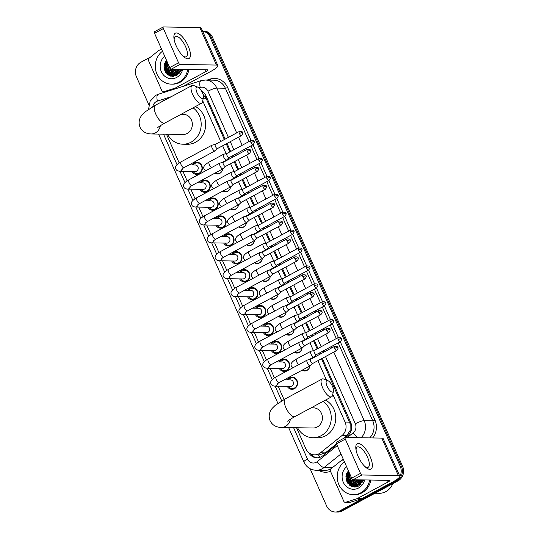 <?xml version="1.0" encoding="UTF-8"?>
<svg xmlns="http://www.w3.org/2000/svg" width="539" height="539" viewBox="0 0 539 539"><rect width="100%" height="100%" fill="white"/><g stroke="black" fill="none" stroke-linecap="round" stroke-linejoin="round"><path stroke-width="0.81" d="M309.945 365.974A5.761 5.235 91 0 1 307.048 370.387A5.761 5.235 91 0 1 304.656 370.98A5.761 5.235 91 0 1 302.103 370.199M302.008 348.066A5.761 5.235 91 0 1 299.111 352.479A5.761 5.235 91 0 1 296.719 353.072A5.761 5.235 91 0 1 294.166 352.29M294.072 330.158A5.761 5.235 91 0 1 291.175 334.571A5.761 5.235 91 0 1 288.783 335.164A5.761 5.235 91 0 1 286.236 334.382M286.135 312.249A5.761 5.235 91 0 1 283.238 316.662A5.761 5.235 91 0 1 280.846 317.255A5.761 5.235 91 0 1 278.299 316.474M278.198 294.341A5.761 5.235 91 0 1 275.301 298.754A5.761 5.235 91 0 1 272.916 299.34A5.761 5.235 91 0 1 270.362 298.566M270.261 276.433A5.761 5.235 91 0 1 267.364 280.846A5.761 5.235 91 0 1 264.979 281.432A5.761 5.235 91 0 1 262.426 280.657M262.325 258.525A5.761 5.235 91 0 1 259.427 262.938A5.761 5.235 91 0 1 257.042 263.524A5.761 5.235 91 0 1 254.489 262.742M254.395 240.616A5.761 5.235 91 0 1 251.491 245.029A5.761 5.235 91 0 1 249.106 245.616A5.761 5.235 91 0 1 246.552 244.834M246.458 222.708A5.761 5.235 91 0 1 243.554 227.121A5.761 5.235 91 0 1 241.169 227.707A5.761 5.235 91 0 1 238.615 226.926M238.521 204.8A5.761 5.235 91 0 1 235.624 209.213A5.761 5.235 91 0 1 233.232 209.799A5.761 5.235 91 0 1 230.679 209.017M230.584 186.892A5.761 5.235 91 0 1 227.687 191.305A5.761 5.235 91 0 1 225.295 191.891A5.761 5.235 91 0 1 222.742 191.109M222.647 168.983A5.761 5.235 91 0 1 219.75 173.396A5.761 5.235 91 0 1 217.358 173.982A5.761 5.235 91 0 1 214.812 173.201M287.327 379.86A6.131 5.572 91 0 1 289.564 377.677A6.131 5.572 91 0 1 292.104 377.051A6.131 5.572 91 0 1 297.44 381.841A6.131 5.572 91 0 1 294.435 388.68A6.131 5.572 91 0 1 291.895 389.306A6.131 5.572 91 0 1 287.22 386.342M279.391 361.952A6.131 5.572 91 0 1 281.627 359.769A6.131 5.572 91 0 1 284.168 359.142A6.131 5.572 91 0 1 289.504 363.933A6.131 5.572 91 0 1 286.499 370.771A6.131 5.572 91 0 1 283.959 371.398A6.131 5.572 91 0 1 279.283 368.433M271.454 344.044A6.131 5.572 91 0 1 273.691 341.861A6.131 5.572 91 0 1 276.231 341.234A6.131 5.572 91 0 1 281.567 346.025A6.131 5.572 91 0 1 278.569 352.863A6.131 5.572 91 0 1 276.022 353.49A6.131 5.572 91 0 1 271.346 350.525M263.517 326.135A6.131 5.572 91 0 1 265.754 323.952A6.131 5.572 91 0 1 268.294 323.326A6.131 5.572 91 0 1 273.63 328.116A6.131 5.572 91 0 1 270.632 334.955A6.131 5.572 91 0 1 268.092 335.581A6.131 5.572 91 0 1 263.409 332.617M255.58 308.227A6.131 5.572 91 0 1 257.817 306.044A6.131 5.572 91 0 1 260.357 305.418A6.131 5.572 91 0 1 265.7 310.201A6.131 5.572 91 0 1 262.695 317.047A6.131 5.572 91 0 1 260.155 317.673A6.131 5.572 91 0 1 255.473 314.709M247.644 290.319A6.131 5.572 91 0 1 249.88 288.136A6.131 5.572 91 0 1 252.42 287.509A6.131 5.572 91 0 1 257.763 292.293A6.131 5.572 91 0 1 254.758 299.138A6.131 5.572 91 0 1 252.218 299.765A6.131 5.572 91 0 1 247.536 296.794M239.707 272.411A6.131 5.572 91 0 1 241.944 270.228A6.131 5.572 91 0 1 244.484 269.601A6.131 5.572 91 0 1 249.826 274.385A6.131 5.572 91 0 1 246.822 281.23A6.131 5.572 91 0 1 244.282 281.857A6.131 5.572 91 0 1 239.599 278.885M231.77 254.502A6.131 5.572 91 0 1 234.007 252.319A6.131 5.572 91 0 1 236.547 251.693A6.131 5.572 91 0 1 241.89 256.476A6.131 5.572 91 0 1 238.885 263.322A6.131 5.572 91 0 1 236.345 263.948A6.131 5.572 91 0 1 231.662 260.977M223.833 236.587A6.131 5.572 91 0 1 226.07 234.404A6.131 5.572 91 0 1 228.617 233.785A6.131 5.572 91 0 1 233.953 238.568A6.131 5.572 91 0 1 230.948 245.413A6.131 5.572 91 0 1 228.408 246.04A6.131 5.572 91 0 1 223.725 243.069M215.903 218.679A6.131 5.572 91 0 1 218.14 216.496A6.131 5.572 91 0 1 220.68 215.876A6.131 5.572 91 0 1 226.016 220.66A6.131 5.572 91 0 1 223.011 227.505A6.131 5.572 91 0 1 220.471 228.132A6.131 5.572 91 0 1 215.795 225.161M207.966 200.771A6.131 5.572 91 0 1 210.203 198.588A6.131 5.572 91 0 1 212.743 197.968A6.131 5.572 91 0 1 218.079 202.752A6.131 5.572 91 0 1 215.074 209.597A6.131 5.572 91 0 1 212.534 210.223A6.131 5.572 91 0 1 207.859 207.252M200.03 182.862A6.131 5.572 91 0 1 202.266 180.68A6.131 5.572 91 0 1 204.807 180.053A6.131 5.572 91 0 1 210.143 184.843A6.131 5.572 91 0 1 207.144 191.689A6.131 5.572 91 0 1 204.598 192.308A6.131 5.572 91 0 1 199.922 189.344M192.093 164.954A6.131 5.572 91 0 1 194.33 162.771A6.131 5.572 91 0 1 196.87 162.145A6.131 5.572 91 0 1 202.206 166.935A6.131 5.572 91 0 1 199.208 173.78A6.131 5.572 91 0 1 196.668 174.4A6.131 5.572 91 0 1 191.985 171.436M224.352 139.54L206.08 98.3L202.981 94.264M343.047 438.685L346.88 435.62L350.094 430.52L350.161 423.795L321.487 358.738M319.587 354.446L319.034 353.193M317.127 348.901L313.55 340.83M311.65 336.531L311.097 335.285M309.191 330.993L305.613 322.915M303.713 318.623L303.161 317.377M301.254 313.085L297.676 305.007M295.776 300.715L295.224 299.468M293.324 295.177L289.739 287.098M287.839 282.807L287.287 281.56M285.387 277.268L281.809 269.19M279.903 264.898L279.35 263.652M277.45 259.36L273.873 251.282M271.966 246.99L271.413 245.744M269.513 241.452L265.936 233.374M264.029 229.082L263.477 227.835M261.577 223.544L257.999 215.465M256.099 211.173L255.54 209.927M253.64 205.635L250.062 197.557M248.162 193.265L247.61 192.019M245.703 187.727L242.126 179.649M240.226 175.357L239.673 174.11M237.766 169.819L234.189 161.74M232.289 157.449L231.736 156.202M229.83 151.904L226.252 143.832M296.538 427.73L305.876 448.812A10.8 9.823 -89 0 0 314.527 454.855L319.115 454.936L325.347 452.861L336.511 443.92M314.527 454.855A10.8 9.823 -89 0 0 320.476 452.78L342.009 435.532A10.8 9.823 -89 0 0 345.075 422.05L332.779 394.312M326.486 380.11L317.875 360.679M315.975 356.387L315.551 355.437M313.428 350.653L309.938 342.77M308.038 338.479L307.614 337.529M305.492 332.738L302.002 324.862M300.102 320.57L299.677 319.62M297.562 314.83L294.065 306.954M292.165 302.662L291.74 301.712M289.625 296.922L286.135 289.045M284.228 284.754L283.81 283.804M281.688 279.013L278.198 271.137M276.291 266.845L275.874 265.895M273.751 261.105L270.261 253.229M268.355 248.937L267.937 247.987M265.815 243.197L262.325 235.321M260.425 231.029L260 230.072M257.878 225.289L254.388 217.412M252.488 213.121L252.063 212.164M249.941 207.38L246.451 199.504M244.551 195.212L244.127 194.256M242.004 189.472L238.514 181.596M236.614 177.304L236.19 176.347M234.067 171.564L230.577 163.688M228.677 159.396L228.253 158.439M226.137 153.655L222.641 145.779M220.741 141.487L202.711 100.793M166.463 134.211L179.191 162.919M182.896 171.287L187.121 180.828M190.833 189.196L195.057 198.736M198.77 207.104L202.994 216.644M206.7 225.012L210.931 234.553M214.637 242.921L218.868 252.461M222.573 260.829L226.804 270.369M230.51 278.737L234.741 288.277M238.447 296.645L242.678 306.192M246.384 314.554L250.615 324.101M254.32 332.462L258.545 342.009M262.257 350.37L266.482 359.917M270.194 368.278L274.418 377.826M278.124 386.187L284.04 399.534M202.57 31.094A10.8 9.823 91 0 1 209.981 37.036L400.221 466.323A10.8 9.823 91 0 1 395.687 480.781L339.752 510.905L340.944 510.925A10.8 9.823 91 0 1 336.471 512.03A10.8 9.823 91 0 0 340.944 510.925L396.886 480.801L340.944 510.925L342.144 510.945A10.8 9.823 91 0 1 337.67 512.05L335.271 512.01A10.8 9.823 91 0 1 326.621 505.966L310.12 468.735M400.221 466.323L401.42 466.343A10.8 9.823 91 0 1 396.886 480.801A10.8 9.823 91 0 0 401.42 466.343L211.18 37.056L401.42 466.343L402.613 466.363A10.8 9.823 91 0 1 398.078 480.822L342.144 510.945M202.529 31.013A10.8 9.823 91 0 1 211.18 37.056A10.8 9.823 91 0 0 202.529 31.013L203.729 31.033A10.8 9.823 91 0 1 212.379 37.076L402.613 466.363M165.992 99.526L165.136 99.796A10.8 9.823 -89 0 0 163.539 100.476A10.8 9.823 -89 0 0 161.491 101.945M347.197 482.405A14.405 13.098 91 0 1 346.496 473.626A14.405 13.098 91 0 0 347.197 482.405M165.271 71.862A14.405 13.098 91 0 1 164.563 63.09A14.405 13.098 91 0 0 165.271 71.862M148.831 104.768L136.387 76.673A10.8 9.823 91 0 1 140.922 62.221L150.657 56.979M339.752 510.905A10.8 9.823 91 0 1 335.271 512.01M350.02 485.511A14.405 13.098 91 0 1 348.497 470.978M168.087 74.968A14.405 13.098 91 0 1 166.571 60.435M225.147 139.109L206.08 96.07A10.8 9.823 -89 0 0 201.532 91.091M345.634 437.5L347.628 435.896A10.8 9.823 -89 0 0 350.694 422.414L322.282 358.307M320.382 354.015L319.829 352.762M317.929 348.47L314.352 340.399M312.445 336.107L311.892 334.854M309.992 330.562L306.415 322.49M304.508 318.199L303.956 316.945M302.056 312.654L298.478 304.582M296.571 300.29L296.019 299.037M294.119 294.745L290.541 286.674M288.641 282.382L288.082 281.129M286.182 276.837L282.604 268.766M280.704 264.467L280.152 263.221M278.245 258.929L274.668 250.851M272.768 246.559L272.215 245.312M270.308 241.021L266.731 232.942M264.831 228.651L264.278 227.404M262.372 223.112L258.794 215.034M256.894 210.742L256.342 209.496M254.442 205.204L250.857 197.126M248.957 192.834L248.405 191.588M246.505 187.296L242.927 179.218M241.021 174.926L240.468 173.679M238.568 169.387L234.991 161.309M233.084 157.017L232.531 155.771M230.631 151.479L227.054 143.401M308.692 452.612A10.8 9.823 -89 0 0 316.919 457.806A10.8 9.823 -89 0 0 322.868 455.731L336.794 444.574M317.518 457.8A10.8 9.823 91 0 1 310.74 453.953M176.159 45.775A14.405 5.343 -118.3 0 1 173.969 38.471A14.405 5.343 -118.3 0 1 178.463 33.553A14.405 5.343 -118.3 0 1 188.151 45.977A14.405 5.343 -118.3 0 1 190.072 57.235A14.405 5.343 -118.3 0 1 183.833 56.784A14.405 5.343 -118.3 0 1 176.159 45.775M182.93 55.948A11.521 4.272 61.7 0 0 186.258 56.75A11.521 4.272 61.7 0 0 185.591 46.684A11.521 4.272 61.7 0 0 175.33 36.463A11.521 4.272 61.7 0 0 174.164 39.684M177.486 88.16L175.121 88.12L163.795 91.718A1.799 1.637 -89 0 1 161.875 90.781L148.481 60.557A1.799 1.637 -89 0 1 148.993 58.306L158.527 50.666A1.799 1.637 -89 0 1 158.776 50.504L161.518 49.029M182.997 86.408L210.668 71.498A14.405 2.722 156.1 0 0 217.844 65.563A14.405 2.722 156.1 0 0 216.449 65.057L180.033 64.451L171.2 69.208L207.616 69.814A3.598 0.68 -23.9 0 1 207.966 69.942A3.598 0.68 -23.9 0 1 206.174 71.424L175.391 88.005L177.836 88.046M217.844 65.563L201.229 28.068A14.405 2.722 156.1 0 0 199.834 27.556L163.418 26.95A1.799 0.667 61.7 0 0 163.277 26.984A1.799 0.667 61.7 0 0 163.384 28.554L154.552 33.31A1.799 0.667 -118.3 0 1 154.444 31.74A1.799 0.667 -118.3 0 1 154.585 31.707M171.2 69.208A1.799 0.667 -118.3 0 1 169.738 67.577L178.564 62.82L163.384 28.554M178.564 62.82A1.799 0.667 61.7 0 0 180.033 64.451M169.738 67.577L154.552 33.31M187.72 69.484A18.003 16.372 91 0 1 178.807 82.299A18.003 16.372 91 0 1 171.341 84.138A18.003 16.372 91 0 1 155.946 71.289A18.003 16.372 91 0 1 162.495 51.239M188.913 69.504A18.003 16.372 91 0 1 180.006 82.319A18.003 16.372 91 0 1 172.541 84.158L171.341 84.138M180.909 69.369L180.228 70.636A9.001 8.186 91 0 0 180.781 69.363M182.701 69.396A12.599 11.46 91 0 1 176.657 77.448A12.599 11.46 91 0 1 161.895 72.792A12.599 11.46 91 0 1 164.671 56.157M166.376 59.991L163.95 66.182L165.702 72.563L170.722 76.194L176.698 75.575L181.751 69.383M174.185 75.157L179.197 73.735M167.151 61.749L165.992 65.569L169.327 73.648L173.619 75.17L176.866 74.241L180.228 70.636M166.989 61.379L165.621 65.563L168.95 73.641L173.248 75.164M167.919 63.474L167.494 65.596L170.823 73.668L174.185 75.116M174.367 75.143L175.121 75.197M167.71 63.002L167.117 65.59L170.452 73.668L173.996 75.137M168.97 65.859L172.325 73.695L174.932 74.988M168.667 65.165L171.948 73.688L174.744 75.029M170.769 69.012L173.821 73.722L175.687 74.773M170.277 68.493L173.443 73.715L175.498 74.833M172.318 69.221L175.316 73.749L176.442 74.463M171.941 69.221L174.946 73.742L176.253 74.544M173.814 69.248L177.203 74.045M173.443 69.241L177.014 74.16M175.316 69.275L177.958 73.506M174.939 69.268L177.769 73.654M176.812 69.302L178.719 72.805M176.435 69.295L178.53 73.001M178.315 69.322L179.487 71.882M177.937 69.315L179.292 72.138M179.81 69.349L180.787 71.606M179.433 69.342L180.06 70.959M180.936 69.369L181.34 70.508M181.427 69.376L181.569 69.929M179.932 69.349L180.269 70.555M176.933 69.302L177.365 70.764M167.993 63.649L167.69 65.495L168.37 70.616M169.414 72.718L170.951 74.598M171.193 74.82L173.713 76.45M167.036 61.965L166.194 65.468L166.874 70.589M167.912 72.691L170.297 75.298L172.325 76.471M166.45 60.166L164.691 65.448L168.801 75.271L169.536 75.777M180.114 69.356L180.383 70.333M177.122 69.302L178.126 72.064M168.121 63.925L167.878 65.495L169.131 71.909M169.98 73.277L171.267 74.726M171.469 74.908L173.861 76.43M167.238 61.938L166.383 65.475L167.636 71.889M168.485 73.257L170.486 75.298L172.534 76.477M166.531 60.341L164.88 65.448L168.99 75.278L170.102 76.006M197.038 92.755A6.481 2.405 61.7 0 0 200.784 97.95A6.481 2.405 61.7 0 0 203.398 97.572A6.481 2.405 61.7 0 0 202.435 92.843A6.481 2.405 61.7 0 0 197.766 87.116A6.481 2.405 61.7 0 0 197.038 92.755M203.398 97.572L202.489 101.817A10.079 3.739 -118.3 0 1 201.573 103.259A10.079 3.739 -118.3 0 1 192.598 94.318A10.079 3.739 -118.3 0 1 192.012 85.512A10.079 3.739 -118.3 0 1 193.723 85.539L197.766 87.116M157.631 127.723C158.419 127.305 156.364 127.932 164.772 123.081A10.079 3.739 61.7 0 1 155.798 114.14A10.079 3.739 61.7 0 1 155.212 105.334L145.112 111.876L142.155 114.807C139.055 118.573 138.341 122.703 140.019 127.197C142.128 131.482 145.84 133.739 151.156 133.955L183.017 134.487A10.079 9.17 -89 0 0 187.195 133.456A10.079 9.17 -89 0 0 192.133 122.198A10.079 9.17 -89 0 0 183.354 114.322L181.104 114.288M193.09 107.834A19.802 18.009 91 0 1 201.155 125.621A19.802 18.009 91 0 1 191.062 142.181A19.802 18.009 91 0 1 182.856 144.203A19.802 18.009 91 0 1 167.521 134.224M195.421 106.574A19.802 18.009 91 0 1 205.689 124.334A19.802 18.009 91 0 1 195.556 142.256A19.802 18.009 91 0 1 187.35 144.277L182.856 144.203M327.112 386.274A6.481 2.405 61.7 0 0 330.858 391.469A6.481 2.405 61.7 0 0 333.473 391.098A6.481 2.405 61.7 0 0 332.502 386.369A6.481 2.405 61.7 0 0 327.833 380.635A6.481 2.405 61.7 0 0 327.112 386.274M333.473 391.098L332.563 395.336A10.079 3.739 -118.3 0 1 331.647 396.785A10.079 3.739 -118.3 0 1 322.666 387.837A10.079 3.739 -118.3 0 1 322.079 379.032A10.079 3.739 -118.3 0 1 323.798 379.058L327.833 380.635M287.698 421.242C288.486 420.824 286.438 421.451 294.846 416.607A10.079 3.739 61.7 0 1 285.865 407.659A10.079 3.739 61.7 0 1 285.279 398.853L275.186 405.395L272.222 408.326C269.123 412.099 268.415 416.229 270.086 420.716C272.195 425.008 275.907 427.259 281.223 427.474L313.085 428.006A10.079 9.17 -89 0 0 317.262 426.976A10.079 9.17 -89 0 0 322.207 415.717A10.079 9.17 -89 0 0 313.422 407.841L311.178 407.807M323.157 401.353A19.802 18.009 91 0 1 331.222 419.147A19.802 18.009 91 0 1 321.129 435.707A19.802 18.009 91 0 1 312.923 437.729A19.802 18.009 91 0 1 297.589 427.744M325.495 400.093A19.802 18.009 91 0 1 335.757 417.853A19.802 18.009 91 0 1 325.63 435.781A19.802 18.009 91 0 1 317.417 437.803L312.923 437.729M193.083 171.456A5.403 4.912 -89 0 0 196.978 173.679A5.403 4.912 -89 0 0 199.214 173.127A5.403 4.912 -89 0 0 201.862 167.097A5.403 4.912 -89 0 0 197.159 162.879A5.403 4.912 -89 0 0 194.916 163.432A5.403 4.912 -89 0 0 193.191 164.974M181.576 169.192L183.988 167.622A3.241 1.199 61.7 0 1 181.185 164.927A3.241 1.199 61.7 0 1 181.104 164.745A3.241 1.199 61.7 0 1 180.915 161.916C176.051 164.718 174.407 167.164 176.004 169.246C176.327 170.263 177.499 170.924 179.507 171.227L195.212 171.49A3.241 2.944 -89 0 0 198.143 167.541A3.241 2.944 -89 0 0 195.32 165.008L189.027 164.907M212.191 145.146A3.241 1.199 61.7 0 0 212.056 145.159A3.241 1.199 61.7 0 0 211.948 145.2A3.241 1.199 61.7 0 0 212.13 148.03A3.241 1.199 61.7 0 0 214.771 150.96A3.241 1.199 61.7 0 0 215.021 150.907A3.241 1.199 61.7 0 0 215.115 150.832L217.574 148.508M215.398 144.378A2.338 0.869 61.7 0 0 215.317 144.405A2.338 0.869 61.7 0 0 215.452 146.453A2.338 0.869 61.7 0 0 217.358 148.569A2.338 0.869 61.7 0 0 217.534 148.528A2.338 0.869 61.7 0 0 217.608 148.474M201.02 189.364A5.403 4.912 -89 0 0 204.914 191.588A5.403 4.912 -89 0 0 207.151 191.035A5.403 4.912 -89 0 0 209.799 185.005A5.403 4.912 -89 0 0 205.096 180.787A5.403 4.912 -89 0 0 202.853 181.34A5.403 4.912 -89 0 0 201.128 182.883M189.512 187.1L191.924 185.531A3.241 1.199 61.7 0 1 189.122 182.836A3.241 1.199 61.7 0 1 189.041 182.654A3.241 1.199 61.7 0 1 188.852 179.824C183.988 182.627 182.344 185.072 183.934 187.154C184.264 188.172 185.429 188.832 187.444 189.135L203.149 189.398A3.241 2.944 -89 0 0 206.08 185.45A3.241 2.944 -89 0 0 203.257 182.916L196.964 182.815M220.128 163.054A3.241 1.199 61.7 0 0 219.993 163.068A3.241 1.199 61.7 0 0 219.878 163.108A3.241 1.199 61.7 0 0 220.067 165.938A3.241 1.199 61.7 0 0 222.708 168.869A3.241 1.199 61.7 0 0 222.957 168.815A3.241 1.199 61.7 0 0 223.052 168.741L225.511 166.416M223.335 162.286A2.338 0.869 61.7 0 0 223.254 162.313A2.338 0.869 61.7 0 0 223.389 164.361A2.338 0.869 61.7 0 0 225.295 166.477A2.338 0.869 61.7 0 0 225.47 166.436A2.338 0.869 61.7 0 0 225.545 166.383M208.957 207.272A5.403 4.912 -89 0 0 212.851 209.496A5.403 4.912 -89 0 0 215.088 208.943A5.403 4.912 -89 0 0 217.736 202.913A5.403 4.912 -89 0 0 213.026 198.696A5.403 4.912 -89 0 0 210.789 199.248A5.403 4.912 -89 0 0 209.065 200.791M197.449 205.009L199.861 203.439A3.241 1.199 61.7 0 1 197.058 200.744A3.241 1.199 61.7 0 1 196.978 200.562A3.241 1.199 61.7 0 1 196.789 197.732C191.918 200.535 190.28 202.981 191.871 205.063C192.201 206.08 193.366 206.74 195.381 207.043L211.086 207.306A3.241 2.944 -89 0 0 214.017 203.358A3.241 2.944 -89 0 0 211.194 200.825L204.901 200.724M228.064 180.963A3.241 1.199 61.7 0 0 227.93 180.976A3.241 1.199 61.7 0 0 227.815 181.016A3.241 1.199 61.7 0 0 228.004 183.846A3.241 1.199 61.7 0 0 230.645 186.777A3.241 1.199 61.7 0 0 230.894 186.723A3.241 1.199 61.7 0 0 230.988 186.649L233.448 184.325M231.271 180.194A2.338 0.869 61.7 0 0 231.191 180.221A2.338 0.869 61.7 0 0 231.325 182.27A2.338 0.869 61.7 0 0 233.232 184.385A2.338 0.869 61.7 0 0 233.407 184.345A2.338 0.869 61.7 0 0 233.481 184.291M216.894 225.181A5.403 4.912 -89 0 0 220.788 227.404A5.403 4.912 -89 0 0 223.025 226.852A5.403 4.912 -89 0 0 225.673 220.828A5.403 4.912 -89 0 0 220.963 216.604A5.403 4.912 -89 0 0 218.726 217.156A5.403 4.912 -89 0 0 217.001 218.699M205.386 222.917L207.798 221.347A3.241 1.199 61.7 0 1 204.995 218.652A3.241 1.199 61.7 0 1 204.914 218.47A3.241 1.199 61.7 0 1 204.726 215.64C199.854 218.443 198.217 220.889 199.807 222.978C200.137 223.988 201.303 224.648 203.318 224.952L219.023 225.214A3.241 2.944 -89 0 0 221.953 221.266A3.241 2.944 -89 0 0 219.13 218.733L212.838 218.632M236.001 198.871A3.241 1.199 61.7 0 0 235.866 198.884A3.241 1.199 61.7 0 0 235.752 198.925A3.241 1.199 61.7 0 0 235.941 201.754A3.241 1.199 61.7 0 0 238.582 204.685A3.241 1.199 61.7 0 0 238.824 204.631A3.241 1.199 61.7 0 0 238.925 204.557L241.384 202.233M239.208 198.103A2.338 0.869 61.7 0 0 239.127 198.13A2.338 0.869 61.7 0 0 239.262 200.178A2.338 0.869 61.7 0 0 241.162 202.293A2.338 0.869 61.7 0 0 241.344 202.253A2.338 0.869 61.7 0 0 241.411 202.199M224.83 243.089A5.403 4.912 -89 0 0 228.718 245.312A5.403 4.912 -89 0 0 230.962 244.767A5.403 4.912 -89 0 0 233.609 238.737A5.403 4.912 -89 0 0 228.9 234.512A5.403 4.912 -89 0 0 226.663 235.065A5.403 4.912 -89 0 0 224.938 236.608M213.323 240.825L215.735 239.255A3.241 1.199 61.7 0 1 212.932 236.56A3.241 1.199 61.7 0 1 212.851 236.378A3.241 1.199 61.7 0 1 212.662 233.549C207.791 236.351 206.154 238.797 207.744 240.886C208.074 241.896 209.24 242.557 211.254 242.86L226.959 243.123A3.241 2.944 -89 0 0 229.89 239.175A3.241 2.944 -89 0 0 227.067 236.641L220.774 236.54M243.938 216.779A3.241 1.199 61.7 0 0 243.803 216.793A3.241 1.199 61.7 0 0 243.689 216.833A3.241 1.199 61.7 0 0 243.877 219.663A3.241 1.199 61.7 0 0 246.518 222.594A3.241 1.199 61.7 0 0 246.761 222.54A3.241 1.199 61.7 0 0 246.862 222.472L249.321 220.141M247.145 216.011A2.338 0.869 61.7 0 0 247.057 216.038A2.338 0.869 61.7 0 0 247.199 218.086A2.338 0.869 61.7 0 0 249.099 220.202A2.338 0.869 61.7 0 0 249.281 220.161A2.338 0.869 61.7 0 0 249.348 220.114M232.767 260.997A5.403 4.912 -89 0 0 236.655 263.221A5.403 4.912 -89 0 0 238.898 262.675A5.403 4.912 -89 0 0 241.539 256.645A5.403 4.912 -89 0 0 236.837 252.42A5.403 4.912 -89 0 0 234.6 252.973A5.403 4.912 -89 0 0 232.875 254.516M221.259 258.733L223.672 257.164A3.241 1.199 61.7 0 1 220.869 254.469A3.241 1.199 61.7 0 1 220.781 254.287A3.241 1.199 61.7 0 1 220.599 251.457C215.728 254.26 214.091 256.705 215.681 258.794C216.011 259.805 217.177 260.465 219.191 260.768L234.896 261.031A3.241 2.944 -89 0 0 237.827 257.083A3.241 2.944 -89 0 0 235.004 254.556L228.711 254.448M251.875 234.687A3.241 1.199 61.7 0 0 251.74 234.701A3.241 1.199 61.7 0 0 251.625 234.741A3.241 1.199 61.7 0 0 251.814 237.571A3.241 1.199 61.7 0 0 254.448 240.509A3.241 1.199 61.7 0 0 254.698 240.448A3.241 1.199 61.7 0 0 254.799 240.381L257.251 238.049M255.075 233.919A2.338 0.869 61.7 0 0 254.994 233.953A2.338 0.869 61.7 0 0 255.129 235.994A2.338 0.869 61.7 0 0 257.036 238.11A2.338 0.869 61.7 0 0 257.218 238.07A2.338 0.869 61.7 0 0 257.285 238.022M240.704 278.906A5.403 4.912 -89 0 0 244.591 281.129A5.403 4.912 -89 0 0 246.835 280.583A5.403 4.912 -89 0 0 249.476 274.553A5.403 4.912 -89 0 0 244.773 270.329A5.403 4.912 -89 0 0 242.537 270.881A5.403 4.912 -89 0 0 240.812 272.424M229.196 276.642L231.608 275.072A3.241 1.199 61.7 0 1 228.805 272.377A3.241 1.199 61.7 0 1 228.718 272.195A3.241 1.199 61.7 0 1 228.529 269.365C223.665 272.168 222.028 274.614 223.618 276.702C223.941 277.713 225.113 278.373 227.121 278.676L242.833 278.939A3.241 2.944 -89 0 0 245.764 274.991A3.241 2.944 -89 0 0 242.941 272.464L236.648 272.357M259.811 252.596A3.241 1.199 61.7 0 0 259.677 252.609A3.241 1.199 61.7 0 0 259.562 252.65A3.241 1.199 61.7 0 0 259.751 255.479A3.241 1.199 61.7 0 0 262.385 258.417A3.241 1.199 61.7 0 0 262.634 258.356A3.241 1.199 61.7 0 0 262.736 258.289L265.188 255.958M263.012 251.828A2.338 0.869 61.7 0 0 262.931 251.861A2.338 0.869 61.7 0 0 263.066 253.903A2.338 0.869 61.7 0 0 264.972 256.018A2.338 0.869 61.7 0 0 265.154 255.978A2.338 0.869 61.7 0 0 265.222 255.931M248.634 296.814A5.403 4.912 -89 0 0 252.528 299.044A5.403 4.912 -89 0 0 254.765 298.491A5.403 4.912 -89 0 0 257.413 292.461A5.403 4.912 -89 0 0 252.71 288.244A5.403 4.912 -89 0 0 250.473 288.789A5.403 4.912 -89 0 0 248.748 290.332M237.126 294.55L239.545 292.98A3.241 1.199 61.7 0 1 236.742 290.285A3.241 1.199 61.7 0 1 236.655 290.103A3.241 1.199 61.7 0 1 236.466 287.274C231.602 290.076 229.964 292.522 231.554 294.611C231.878 295.621 233.05 296.282 235.058 296.591L250.77 296.848A3.241 2.944 -89 0 0 253.701 292.899A3.241 2.944 -89 0 0 250.878 290.373L244.578 290.265M267.748 270.504A3.241 1.199 61.7 0 0 267.613 270.517A3.241 1.199 61.7 0 0 267.499 270.558A3.241 1.199 61.7 0 0 267.688 273.388A3.241 1.199 61.7 0 0 270.322 276.325A3.241 1.199 61.7 0 0 270.571 276.264A3.241 1.199 61.7 0 0 270.666 276.197L273.125 273.866M270.949 269.736A2.338 0.869 61.7 0 0 270.868 269.769A2.338 0.869 61.7 0 0 271.002 271.811A2.338 0.869 61.7 0 0 272.909 273.927A2.338 0.869 61.7 0 0 273.091 273.886A2.338 0.869 61.7 0 0 273.158 273.839M256.571 314.722A5.403 4.912 -89 0 0 260.465 316.952A5.403 4.912 -89 0 0 262.702 316.4A5.403 4.912 -89 0 0 265.35 310.37A5.403 4.912 -89 0 0 260.647 306.152A5.403 4.912 -89 0 0 258.403 306.698A5.403 4.912 -89 0 0 256.679 308.241M245.063 312.458L247.475 310.888A3.241 1.199 61.7 0 1 244.679 308.193A3.241 1.199 61.7 0 1 244.591 308.012A3.241 1.199 61.7 0 1 244.403 305.182C239.538 307.991 237.901 310.43 239.491 312.519C239.815 313.53 240.987 314.19 242.995 314.5L258.7 314.763A3.241 2.944 -89 0 0 261.637 310.808A3.241 2.944 -89 0 0 258.808 308.281L252.515 308.173M275.678 288.412A3.241 1.199 61.7 0 0 275.544 288.426A3.241 1.199 61.7 0 0 275.436 288.466A3.241 1.199 61.7 0 0 275.624 291.303A3.241 1.199 61.7 0 0 278.259 294.233A3.241 1.199 61.7 0 0 278.508 294.173A3.241 1.199 61.7 0 0 278.602 294.105L281.062 291.774M278.885 287.644A2.338 0.869 61.7 0 0 278.804 287.678A2.338 0.869 61.7 0 0 278.939 289.719A2.338 0.869 61.7 0 0 280.846 291.835A2.338 0.869 61.7 0 0 281.021 291.794A2.338 0.869 61.7 0 0 281.095 291.747M264.508 332.63A5.403 4.912 -89 0 0 268.402 334.86A5.403 4.912 -89 0 0 270.639 334.308A5.403 4.912 -89 0 0 273.286 328.278A5.403 4.912 -89 0 0 268.584 324.06A5.403 4.912 -89 0 0 266.34 324.606A5.403 4.912 -89 0 0 264.615 326.149M253 330.367L255.412 328.797A3.241 1.199 61.7 0 1 252.609 326.102A3.241 1.199 61.7 0 1 252.528 325.92A3.241 1.199 61.7 0 1 252.34 323.09C247.475 325.9 245.831 328.339 247.428 330.427C247.751 331.438 248.924 332.098 250.931 332.408L266.637 332.671A3.241 2.944 -89 0 0 269.567 328.723A3.241 2.944 -89 0 0 266.744 326.189L260.452 326.082M283.615 306.32A3.241 1.199 61.7 0 0 283.48 306.334A3.241 1.199 61.7 0 0 283.373 306.374A3.241 1.199 61.7 0 0 283.554 309.211A3.241 1.199 61.7 0 0 286.196 312.142A3.241 1.199 61.7 0 0 286.445 312.081A3.241 1.199 61.7 0 0 286.539 312.014L288.998 309.682M286.822 305.552A2.338 0.869 61.7 0 0 286.741 305.586A2.338 0.869 61.7 0 0 286.876 307.628A2.338 0.869 61.7 0 0 288.783 309.743A2.338 0.869 61.7 0 0 288.958 309.703A2.338 0.869 61.7 0 0 289.032 309.656M272.444 350.539A5.403 4.912 -89 0 0 276.339 352.769A5.403 4.912 -89 0 0 278.575 352.216A5.403 4.912 -89 0 0 281.223 346.186A5.403 4.912 -89 0 0 276.52 341.969A5.403 4.912 -89 0 0 274.277 342.521A5.403 4.912 -89 0 0 272.552 344.064M260.937 348.275L263.349 346.705A3.241 1.199 61.7 0 1 260.546 344.01A3.241 1.199 61.7 0 1 260.465 343.828A3.241 1.199 61.7 0 1 260.276 340.998C255.412 343.808 253.768 346.254 255.358 348.335C255.688 349.346 256.854 350.006 258.868 350.316L274.573 350.579A3.241 2.944 -89 0 0 277.504 346.631A3.241 2.944 -89 0 0 274.681 344.098L268.388 343.99M291.552 324.229A3.241 1.199 61.7 0 0 291.417 324.242A3.241 1.199 61.7 0 0 291.303 324.289A3.241 1.199 61.7 0 0 291.491 327.119A3.241 1.199 61.7 0 0 294.132 330.05A3.241 1.199 61.7 0 0 294.382 329.989A3.241 1.199 61.7 0 0 294.476 329.922L296.935 327.591M294.759 323.461A2.338 0.869 61.7 0 0 294.678 323.494A2.338 0.869 61.7 0 0 294.813 325.536A2.338 0.869 61.7 0 0 296.719 327.658A2.338 0.869 61.7 0 0 296.895 327.611A2.338 0.869 61.7 0 0 296.969 327.564M280.381 368.447A5.403 4.912 -89 0 0 284.275 370.677A5.403 4.912 -89 0 0 286.512 370.125A5.403 4.912 -89 0 0 289.16 364.094A5.403 4.912 -89 0 0 284.451 359.877A5.403 4.912 -89 0 0 282.214 360.429A5.403 4.912 -89 0 0 280.489 361.972M268.873 366.183L271.285 364.613A3.241 1.199 61.7 0 1 268.483 361.918A3.241 1.199 61.7 0 1 268.402 361.736A3.241 1.199 61.7 0 1 268.213 358.907C263.342 361.716 261.705 364.162 263.295 366.244C263.625 367.254 264.79 367.915 266.805 368.225L282.51 368.487A3.241 2.944 -89 0 0 285.441 364.539A3.241 2.944 -89 0 0 282.618 362.006L276.325 361.898M299.489 342.137A3.241 1.199 61.7 0 0 299.354 342.15A3.241 1.199 61.7 0 0 299.239 342.198A3.241 1.199 61.7 0 0 299.428 345.027A3.241 1.199 61.7 0 0 302.069 347.958A3.241 1.199 61.7 0 0 302.318 347.904A3.241 1.199 61.7 0 0 302.413 347.83L304.872 345.499M302.696 341.369A2.338 0.869 61.7 0 0 302.615 341.403A2.338 0.869 61.7 0 0 302.75 343.444A2.338 0.869 61.7 0 0 304.656 345.566A2.338 0.869 61.7 0 0 304.831 345.526A2.338 0.869 61.7 0 0 304.906 345.472M288.318 386.355A5.403 4.912 -89 0 0 292.212 388.585A5.403 4.912 -89 0 0 294.449 388.033A5.403 4.912 -89 0 0 297.097 382.003A5.403 4.912 -89 0 0 292.387 377.785A5.403 4.912 -89 0 0 290.15 378.338A5.403 4.912 -89 0 0 288.426 379.88M276.81 384.091L279.222 382.522A3.241 1.199 61.7 0 1 276.419 379.833A3.241 1.199 61.7 0 1 276.339 379.645A3.241 1.199 61.7 0 1 276.15 376.815C271.279 379.624 269.641 382.07 271.232 384.152C271.562 385.163 272.727 385.823 274.742 386.133L290.447 386.396A3.241 2.944 -89 0 0 293.378 382.447A3.241 2.944 -89 0 0 290.555 379.914L284.262 379.806M307.425 360.045A3.241 1.199 61.7 0 0 307.291 360.059A3.241 1.199 61.7 0 0 307.176 360.106A3.241 1.199 61.7 0 0 307.365 362.936A3.241 1.199 61.7 0 0 310.006 365.866A3.241 1.199 61.7 0 0 310.248 365.813A3.241 1.199 61.7 0 0 310.349 365.738L312.809 363.414M310.632 359.277A2.338 0.869 61.7 0 0 310.552 359.311A2.338 0.869 61.7 0 0 310.686 361.352A2.338 0.869 61.7 0 0 312.586 363.475A2.338 0.869 61.7 0 0 312.768 363.434A2.338 0.869 61.7 0 0 312.836 363.38M215.324 172.925A5.403 4.912 -89 0 0 217.668 173.625A5.403 4.912 -89 0 0 219.905 173.08A5.403 4.912 -89 0 0 222.614 168.997M223.773 154.228A3.241 1.199 61.7 0 0 223.638 154.242A3.241 1.199 61.7 0 0 223.523 154.282A3.241 1.199 61.7 0 0 223.712 157.112A3.241 1.199 61.7 0 0 226.353 160.043A3.241 1.199 61.7 0 0 226.602 159.989A3.241 1.199 61.7 0 0 226.697 159.915L229.156 157.59M226.98 153.46A2.338 0.869 61.7 0 0 226.899 153.487A2.338 0.869 61.7 0 0 227.034 155.535A2.338 0.869 61.7 0 0 228.94 157.651A2.338 0.869 61.7 0 0 229.115 157.61A2.338 0.869 61.7 0 0 229.19 157.556M223.261 190.833A5.403 4.912 -89 0 0 225.605 191.534A5.403 4.912 -89 0 0 227.842 190.988A5.403 4.912 -89 0 0 230.551 186.905M231.709 172.136A3.241 1.199 61.7 0 0 231.575 172.15A3.241 1.199 61.7 0 0 231.46 172.19A3.241 1.199 61.7 0 0 231.649 175.02A3.241 1.199 61.7 0 0 234.29 177.951A3.241 1.199 61.7 0 0 234.539 177.897A3.241 1.199 61.7 0 0 234.633 177.823L237.093 175.498M234.916 171.368A2.338 0.869 61.7 0 0 234.836 171.395A2.338 0.869 61.7 0 0 234.97 173.443A2.338 0.869 61.7 0 0 236.877 175.559A2.338 0.869 61.7 0 0 237.052 175.519A2.338 0.869 61.7 0 0 237.126 175.465M231.191 208.741A5.403 4.912 -89 0 0 233.535 209.442A5.403 4.912 -89 0 0 235.779 208.896A5.403 4.912 -89 0 0 238.487 204.813M239.646 190.045A3.241 1.199 61.7 0 0 239.511 190.058A3.241 1.199 61.7 0 0 239.397 190.099A3.241 1.199 61.7 0 0 239.585 192.928A3.241 1.199 61.7 0 0 242.227 195.859A3.241 1.199 61.7 0 0 242.469 195.805A3.241 1.199 61.7 0 0 242.57 195.731L245.029 193.407M242.853 189.277A2.338 0.869 61.7 0 0 242.772 189.304A2.338 0.869 61.7 0 0 242.907 191.352A2.338 0.869 61.7 0 0 244.807 193.467A2.338 0.869 61.7 0 0 244.989 193.427A2.338 0.869 61.7 0 0 245.063 193.373M239.127 226.649A5.403 4.912 -89 0 0 241.472 227.357A5.403 4.912 -89 0 0 243.716 226.804A5.403 4.912 -89 0 0 246.424 222.722M247.583 207.953A3.241 1.199 61.7 0 0 247.448 207.966A3.241 1.199 61.7 0 0 247.334 208.007A3.241 1.199 61.7 0 0 247.522 210.837A3.241 1.199 61.7 0 0 250.163 213.767A3.241 1.199 61.7 0 0 250.406 213.713A3.241 1.199 61.7 0 0 250.507 213.639L252.966 211.315M250.79 207.185A2.338 0.869 61.7 0 0 250.702 207.212A2.338 0.869 61.7 0 0 250.844 209.26A2.338 0.869 61.7 0 0 252.744 211.376A2.338 0.869 61.7 0 0 252.926 211.335A2.338 0.869 61.7 0 0 252.993 211.281M247.064 244.558A5.403 4.912 -89 0 0 249.409 245.265A5.403 4.912 -89 0 0 251.652 244.713A5.403 4.912 -89 0 0 254.361 240.63M255.52 225.861A3.241 1.199 61.7 0 0 255.385 225.875A3.241 1.199 61.7 0 0 255.27 225.915A3.241 1.199 61.7 0 0 255.459 228.745A3.241 1.199 61.7 0 0 258.093 231.676A3.241 1.199 61.7 0 0 258.343 231.622A3.241 1.199 61.7 0 0 258.444 231.548L260.896 229.223M258.72 225.093A2.338 0.869 61.7 0 0 258.639 225.12A2.338 0.869 61.7 0 0 258.774 227.168A2.338 0.869 61.7 0 0 260.681 229.284A2.338 0.869 61.7 0 0 260.863 229.243A2.338 0.869 61.7 0 0 260.93 229.19M255.001 262.466A5.403 4.912 -89 0 0 257.346 263.173A5.403 4.912 -89 0 0 259.582 262.621A5.403 4.912 -89 0 0 262.298 258.538M263.456 243.769A3.241 1.199 61.7 0 0 263.322 243.783A3.241 1.199 61.7 0 0 263.207 243.823A3.241 1.199 61.7 0 0 263.396 246.653A3.241 1.199 61.7 0 0 266.03 249.584A3.241 1.199 61.7 0 0 266.279 249.53A3.241 1.199 61.7 0 0 266.381 249.463L268.833 247.131M266.657 243.001A2.338 0.869 61.7 0 0 266.576 243.028A2.338 0.869 61.7 0 0 266.711 245.077A2.338 0.869 61.7 0 0 268.617 247.192A2.338 0.869 61.7 0 0 268.799 247.152A2.338 0.869 61.7 0 0 268.867 247.098M262.938 280.381A5.403 4.912 -89 0 0 265.282 281.082A5.403 4.912 -89 0 0 267.519 280.529A5.403 4.912 -89 0 0 270.234 276.446M271.393 261.678A3.241 1.199 61.7 0 0 271.258 261.691A3.241 1.199 61.7 0 0 271.144 261.732A3.241 1.199 61.7 0 0 271.333 264.561A3.241 1.199 61.7 0 0 273.967 267.492A3.241 1.199 61.7 0 0 274.216 267.438A3.241 1.199 61.7 0 0 274.317 267.371L276.77 265.04M274.594 260.91A2.338 0.869 61.7 0 0 274.513 260.937A2.338 0.869 61.7 0 0 274.647 262.985A2.338 0.869 61.7 0 0 276.554 265.1A2.338 0.869 61.7 0 0 276.736 265.06A2.338 0.869 61.7 0 0 276.803 265.013M270.874 298.289A5.403 4.912 -89 0 0 273.219 298.99A5.403 4.912 -89 0 0 275.456 298.438A5.403 4.912 -89 0 0 278.164 294.355M279.323 279.586A3.241 1.199 61.7 0 0 279.195 279.6A3.241 1.199 61.7 0 0 279.081 279.64A3.241 1.199 61.7 0 0 279.269 282.47A3.241 1.199 61.7 0 0 281.904 285.407A3.241 1.199 61.7 0 0 282.153 285.347A3.241 1.199 61.7 0 0 282.247 285.279L284.707 282.948M282.53 278.818A2.338 0.869 61.7 0 0 282.449 278.852A2.338 0.869 61.7 0 0 282.584 280.893A2.338 0.869 61.7 0 0 284.491 283.009A2.338 0.869 61.7 0 0 284.666 282.968A2.338 0.869 61.7 0 0 284.74 282.921M278.811 316.198A5.403 4.912 -89 0 0 281.156 316.898A5.403 4.912 -89 0 0 283.393 316.346A5.403 4.912 -89 0 0 286.101 312.27M287.26 297.494A3.241 1.199 61.7 0 0 287.125 297.508A3.241 1.199 61.7 0 0 287.017 297.548A3.241 1.199 61.7 0 0 287.199 300.378A3.241 1.199 61.7 0 0 289.841 303.316A3.241 1.199 61.7 0 0 290.09 303.255A3.241 1.199 61.7 0 0 290.184 303.188L292.643 300.856M290.467 296.726A2.338 0.869 61.7 0 0 290.386 296.76A2.338 0.869 61.7 0 0 290.521 298.801A2.338 0.869 61.7 0 0 292.428 300.917A2.338 0.869 61.7 0 0 292.603 300.877A2.338 0.869 61.7 0 0 292.677 300.829M286.748 334.106A5.403 4.912 -89 0 0 289.093 334.807A5.403 4.912 -89 0 0 291.329 334.254A5.403 4.912 -89 0 0 294.038 330.178M295.197 315.403A3.241 1.199 61.7 0 0 295.062 315.416A3.241 1.199 61.7 0 0 294.948 315.456A3.241 1.199 61.7 0 0 295.136 318.293A3.241 1.199 61.7 0 0 297.777 321.224A3.241 1.199 61.7 0 0 298.027 321.163A3.241 1.199 61.7 0 0 298.121 321.096L300.58 318.765M298.404 314.635A2.338 0.869 61.7 0 0 298.323 314.668A2.338 0.869 61.7 0 0 298.458 316.71A2.338 0.869 61.7 0 0 300.364 318.825A2.338 0.869 61.7 0 0 300.54 318.785A2.338 0.869 61.7 0 0 300.614 318.738M294.685 352.014A5.403 4.912 -89 0 0 297.029 352.715A5.403 4.912 -89 0 0 299.266 352.162A5.403 4.912 -89 0 0 301.975 348.086M303.134 333.311A3.241 1.199 61.7 0 0 302.999 333.324A3.241 1.199 61.7 0 0 302.884 333.365A3.241 1.199 61.7 0 0 303.073 336.201A3.241 1.199 61.7 0 0 305.714 339.132A3.241 1.199 61.7 0 0 305.963 339.071A3.241 1.199 61.7 0 0 306.058 339.004L308.517 336.673M306.341 332.543A2.338 0.869 61.7 0 0 306.26 332.576A2.338 0.869 61.7 0 0 306.395 334.618A2.338 0.869 61.7 0 0 308.301 336.734A2.338 0.869 61.7 0 0 308.476 336.693A2.338 0.869 61.7 0 0 308.551 336.646M302.615 369.922A5.403 4.912 -89 0 0 304.959 370.623A5.403 4.912 -89 0 0 307.203 370.071A5.403 4.912 -89 0 0 309.912 365.994M311.07 351.219A3.241 1.199 61.7 0 0 310.936 351.233A3.241 1.199 61.7 0 0 310.821 351.28A3.241 1.199 61.7 0 0 311.01 354.11A3.241 1.199 61.7 0 0 313.651 357.04A3.241 1.199 61.7 0 0 313.893 356.98A3.241 1.199 61.7 0 0 313.994 356.912L316.454 354.581M314.277 350.451A2.338 0.869 61.7 0 0 314.197 350.485A2.338 0.869 61.7 0 0 314.331 352.526A2.338 0.869 61.7 0 0 316.231 354.642A2.338 0.869 61.7 0 0 316.413 354.601A2.338 0.869 61.7 0 0 316.487 354.554M358.085 456.317A14.405 5.343 -118.3 0 1 355.895 449.014A14.405 5.343 -118.3 0 1 360.389 444.096A14.405 5.343 -118.3 0 1 370.077 456.513A14.405 5.343 -118.3 0 1 371.998 467.771A14.405 5.343 -118.3 0 1 365.759 467.326A14.405 5.343 -118.3 0 1 358.085 456.317M364.856 466.491A11.521 4.272 61.7 0 0 368.184 467.293A11.521 4.272 61.7 0 0 367.517 457.227A11.521 4.272 61.7 0 0 357.256 447.006A11.521 4.272 61.7 0 0 356.09 450.227M357.054 498.663A1.799 1.637 -89 0 0 357.317 498.548L361.817 498.622A1.799 1.637 91 0 1 361.548 498.737L357.054 498.663L345.721 502.26A1.799 1.637 -89 0 1 343.801 501.324L330.407 471.099A1.799 1.637 -89 0 1 330.919 468.849L340.459 461.209A1.799 1.637 -89 0 1 340.702 461.047L343.444 459.572M361.817 498.622L392.594 482.041A14.405 2.722 156.1 0 0 399.77 476.105A14.405 2.722 156.1 0 0 398.375 475.6L361.959 474.987L353.126 479.744L389.549 480.357A3.598 0.68 -23.9 0 1 389.892 480.485A3.598 0.68 -23.9 0 1 388.1 481.967L357.317 498.548M361.548 498.737L350.222 502.335A1.799 1.637 91 0 1 349.737 502.402L345.243 502.328M399.77 476.105L383.155 438.605A14.405 2.722 156.1 0 0 381.76 438.099L345.344 437.493A1.799 0.667 61.7 0 0 345.203 437.52A1.799 0.667 61.7 0 0 345.31 439.096L336.477 443.853A1.799 0.667 -118.3 0 1 336.376 442.283A1.799 0.667 -118.3 0 1 336.511 442.249M353.126 479.744A1.799 0.667 -118.3 0 1 351.664 478.12L360.497 473.363L345.31 439.096M360.497 473.363A1.799 0.667 61.7 0 0 361.959 474.987M351.664 478.12L336.477 443.853M392.803 483.665A16.204 14.735 91 0 1 385.796 491.656A16.204 14.735 91 0 1 379.079 493.306L375.023 493.239M369.646 480.02A18.003 16.372 91 0 1 360.732 492.841A18.003 16.372 91 0 1 353.267 494.674A18.003 16.372 91 0 1 337.872 481.832A18.003 16.372 91 0 1 344.421 461.782M370.845 480.04A18.003 16.372 91 0 1 361.932 492.862A18.003 16.372 91 0 1 354.467 494.694L353.267 494.674M363.266 481.044L362.862 479.912L362.154 481.179A9.001 8.186 91 0 0 362.707 479.905M364.627 479.939A12.599 11.46 91 0 1 358.583 487.99A12.599 11.46 91 0 1 343.821 483.335A12.599 11.46 91 0 1 346.604 466.693M348.302 470.534L345.876 476.725L347.628 483.106L352.647 486.737L358.624 486.111L363.677 479.926M356.111 485.7L361.123 484.271M349.077 472.285L347.918 476.112L351.253 484.19L355.545 485.713L358.792 484.783L362.154 481.179M348.915 471.921L347.547 476.105L350.876 484.184L355.174 485.706M349.845 474.017L349.42 476.132L352.749 484.211L356.111 485.659M356.299 485.686L357.047 485.733M349.636 473.545L349.043 476.126L352.378 484.204L355.922 485.679M350.902 476.395L354.251 484.238L356.858 485.524M350.593 475.708L353.874 484.231L356.677 485.565M352.695 479.555L355.747 484.265L357.613 485.309M352.203 479.036L355.376 484.258L357.424 485.376M354.244 479.764L357.249 484.285L358.368 484.999M353.867 479.757L356.872 484.278L358.179 485.087M355.74 479.791L359.129 484.588M355.369 479.784L358.94 484.702M357.242 479.818L359.884 484.049M356.865 479.811L359.695 484.197M358.738 479.838L360.645 483.348M358.368 479.831L360.456 483.537M360.241 479.865L361.413 482.425M359.863 479.858L361.218 482.681M361.736 479.892L362.72 482.149M361.359 479.885L361.986 481.502M363.353 479.919L363.495 480.471M361.858 479.892L362.195 481.098M358.859 479.845L359.291 481.307M349.919 474.192L349.616 476.038L350.296 481.159M351.34 483.254L352.877 485.14M353.119 485.363L355.639 486.986M348.962 472.508L348.12 476.011L348.8 481.132M349.838 483.234L352.23 485.841L354.251 487.007M348.376 470.702L346.624 475.984L350.727 485.814L351.468 486.319M362.046 479.899L362.309 480.876M359.048 479.845L360.052 482.6M350.047 474.468L349.804 476.038L351.057 482.452M351.913 483.82L353.193 485.268M353.395 485.444L355.787 486.973M349.164 472.481L348.309 476.011L349.562 482.425M350.411 483.793L352.412 485.841L354.46 487.02M348.457 470.884L346.806 475.991L350.916 485.814L352.028 486.542M320.281 457.213A10.8 3.591 -128.7 0 1 318.414 454.923M206.174 96.292A10.8 2.041 156.1 0 0 205.244 96.764M351.057 423.337A10.8 2.041 156.1 0 0 350.161 423.795M350.862 431.469A10.8 3.591 -128.7 0 1 350.094 430.52M206.08 98.3L203.257 98.253M349.582 422.131L345.075 422.05M346.88 435.62L342.009 435.532M325.347 452.861L320.476 452.78M212.379 37.076L209.981 37.036M398.078 480.822L395.687 480.781M171.247 96.69L157.422 101.089A7.202 6.549 -89 0 0 156.357 101.541A7.202 6.549 -89 0 0 152.786 106.682M293.587 427.676L307.466 459.006A7.202 6.549 -89 0 0 316.218 462.3A7.202 6.549 -89 0 0 317.202 461.647L337.246 445.591M340.958 453.966L324.04 467.515A14.405 13.098 91 0 1 322.086 468.815A14.405 13.098 91 0 1 316.11 470.284L324.653 470.426A14.405 13.098 -89 0 0 330.623 468.957A14.405 13.098 -89 0 0 331.182 468.634M332.408 467.657L324.04 467.515A7.202 2.392 -128.7 0 1 317.202 461.647M207.03 80.075L210.291 79.038A16.204 14.735 91 0 1 227.593 87.466L251.08 140.477M252.98 144.755L259.016 158.385M260.916 162.663L266.953 176.293M268.853 180.572L274.89 194.202M276.783 198.48L282.827 212.11M284.72 216.388L290.764 230.018M292.657 234.297L298.7 247.927M300.594 252.212L306.63 265.835M308.53 270.12L314.567 283.743M316.467 288.028L322.504 301.651M324.404 305.936L330.441 319.56M332.341 323.845L338.377 337.468M340.277 341.753L374.955 420.016A16.204 14.735 91 0 1 372.665 437.951M330.508 471.315A16.204 14.735 91 0 1 318.657 470.325M205.292 80.041A14.405 13.098 91 0 1 216.826 88.1L225.369 88.241A14.405 13.098 -89 0 0 213.835 80.183L205.292 80.041L201.067 80.661L158.237 94.271A7.202 2.863 -107.6 0 0 157.422 101.089M341.113 460.825L343.242 459.12M333.809 352.095L364.196 420.656L372.739 420.797L338.202 342.871M347.318 437.527L353.261 432.763A7.202 6.549 -89 0 0 355.309 423.775A7.202 1.361 -23.9 0 1 364.196 420.656A14.405 13.098 91 0 1 361.096 437.756M369.633 437.897A14.405 13.098 -89 0 0 372.739 420.797A1.799 0.337 156.1 0 0 374.955 420.016M228.388 137.364L207.939 91.226A7.202 1.361 -23.9 0 1 216.826 88.1L236.675 132.897M238.582 137.196L242.159 145.267M244.059 149.559L244.612 150.812M246.518 155.104L250.096 163.176M251.996 167.467L252.548 168.72M254.455 173.012L258.033 181.084M259.933 185.376L260.485 186.629M262.385 190.921L265.97 198.992M267.87 203.284L268.422 204.537M270.322 208.829L273.9 216.9M275.806 221.192L276.359 222.445M278.259 226.737L281.836 234.809M283.743 239.1L284.296 240.354M286.196 244.645L289.773 252.717M291.68 257.009L292.232 258.262M294.132 262.554L297.71 270.625M299.61 274.924L300.169 276.17M302.069 280.462L305.647 288.54M307.547 292.832L308.099 294.078M310.006 298.37L313.583 306.448M315.483 310.74L316.036 311.987M317.943 316.278L321.52 324.357M323.42 328.649L323.973 329.895M325.879 334.187L329.457 342.265M331.357 346.557L331.909 347.803M336.302 338.573L330.266 324.956M328.366 320.665L322.329 307.048M320.429 302.756L314.392 289.14M312.492 284.848L306.455 271.232M304.555 266.94L298.525 253.323M296.618 249.031L290.588 235.415M288.682 231.123L282.652 217.507M280.745 213.215L274.715 199.598M272.815 195.307L266.778 181.69M264.878 177.398L258.841 163.782M256.941 159.49L250.904 145.874M249.005 141.582L225.369 88.241A1.799 0.337 156.1 0 0 227.593 87.466M207.939 91.226A7.202 6.549 -89 0 0 200.252 87.473L198.972 87.884M163.519 134.157L177.008 164.597M179.945 171.234L184.938 182.505M187.882 189.142L192.874 200.414M195.819 207.05L200.811 218.322M203.755 224.958L208.748 236.23M211.692 242.867L216.685 254.138M219.629 260.782L224.622 272.047M227.559 278.69L232.558 289.955M235.496 296.598L240.495 307.863M243.433 314.507L248.432 325.772M251.369 332.415L256.362 343.687M259.306 350.323L264.299 361.595M267.243 368.231L272.235 379.503M275.18 386.14L281.708 400.881M355.309 423.775L325.522 356.562M323.622 352.27L323.07 351.024M321.163 346.725L317.586 338.654M315.686 334.362L315.133 333.109M313.226 328.817L309.649 320.745M307.749 316.454L307.196 315.2M305.296 310.909L301.712 302.837M299.812 298.545L299.26 297.292M297.36 293L293.775 284.929M291.875 280.637L291.323 279.384M289.423 275.092L285.845 267.021M283.938 262.729L283.386 261.476M281.486 257.184L277.908 249.112M276.002 244.821L275.449 243.567M273.549 239.276L269.972 231.204M268.072 226.906L267.512 225.659M265.612 221.367L262.035 213.289M260.135 208.997L259.576 207.751M257.676 203.459L254.098 195.381M252.198 191.089L251.646 189.843M249.739 185.551L246.161 177.472M244.261 173.181L243.709 171.934M241.802 167.642L238.225 159.564M236.325 155.272L235.772 154.026M233.872 149.734L230.288 141.656M210.412 80.129A1.799 0.714 72.4 0 0 210.291 79.038M357.909 437.702A7.202 2.392 -128.7 0 1 353.261 432.763M200.252 87.473A7.202 2.863 -107.6 0 1 201.067 80.661M288.648 427.595L303.881 461.97A7.202 1.361 -23.9 0 1 307.466 459.006M165.48 99.803L165.136 99.796M216.449 65.057L199.834 27.556M206.174 71.424L205.447 69.78M163.795 91.718L166.153 91.758M167.804 74.766A14.405 13.098 91 0 1 166.49 60.26M151.156 133.955A10.079 9.17 -89 0 0 155.333 132.924A10.079 9.17 -89 0 0 160.332 125.695M281.223 427.474A10.079 9.17 -89 0 0 285.401 426.443A10.079 9.17 -89 0 0 290.4 419.221M239.417 133.544A2.338 0.445 156.1 0 1 242.301 132.527A2.338 0.445 -23.9 0 1 242.53 132.614C242.806 131.765 241.721 131.395 239.282 131.496A2.338 0.869 61.7 0 0 239.417 133.544A2.338 0.869 61.7 0 0 241.499 135.619L217.534 148.528M179.507 171.227A3.241 2.944 -89 0 0 182.465 168.518M247.354 151.452A2.338 0.445 156.1 0 1 250.237 150.435A2.338 0.445 -23.9 0 1 250.467 150.522C250.743 149.674 249.658 149.303 247.219 149.411A2.338 0.869 61.7 0 0 247.354 151.452A2.338 0.869 61.7 0 0 249.436 153.527L225.47 166.436M187.444 189.135A3.241 2.944 -89 0 0 190.402 186.427M255.291 169.361A2.338 0.445 156.1 0 1 258.174 168.343A2.338 0.445 -23.9 0 1 258.403 168.431C258.68 167.582 257.595 167.211 255.149 167.319A2.338 0.869 61.7 0 0 255.291 169.361A2.338 0.869 61.7 0 0 257.373 171.436L233.407 184.345M195.381 207.043A3.241 2.944 -89 0 0 198.339 204.335M263.221 187.269A2.338 0.445 156.1 0 1 266.111 186.251A2.338 0.445 -23.9 0 1 266.34 186.339C266.616 185.49 265.532 185.12 263.086 185.227A2.338 0.869 61.7 0 0 263.221 187.269A2.338 0.869 61.7 0 0 265.309 189.344L241.344 202.253M203.318 224.952A3.241 2.944 -89 0 0 206.275 222.243M271.157 205.177A2.338 0.445 156.1 0 1 274.048 204.166A2.338 0.445 -23.9 0 1 274.27 204.247C274.553 203.398 273.468 203.028 271.023 203.136A2.338 0.869 61.7 0 0 271.157 205.177A2.338 0.869 61.7 0 0 273.246 207.252L249.281 220.161M211.254 242.86A3.241 2.944 -89 0 0 214.212 240.151M279.094 223.085A2.338 0.445 156.1 0 1 281.985 222.075A2.338 0.445 -23.9 0 1 282.207 222.156C282.49 221.307 281.405 220.936 278.959 221.044A2.338 0.869 61.7 0 0 279.094 223.085A2.338 0.869 61.7 0 0 281.183 225.161L257.218 238.07M219.191 260.768A3.241 2.944 -89 0 0 222.149 258.06M287.031 240.994A2.338 0.445 156.1 0 1 289.921 239.983A2.338 0.445 -23.9 0 1 290.144 240.064C290.427 239.215 289.342 238.844 286.896 238.952A2.338 0.869 61.7 0 0 287.031 240.994A2.338 0.869 61.7 0 0 289.113 243.069L265.154 255.978M227.121 278.676A3.241 2.944 -89 0 0 230.086 275.968M294.968 258.902A2.338 0.445 156.1 0 1 297.858 257.891A2.338 0.445 -23.9 0 1 298.08 257.972C298.357 257.123 297.279 256.753 294.833 256.86A2.338 0.869 61.7 0 0 294.968 258.902A2.338 0.869 61.7 0 0 297.05 260.984L273.091 273.886M235.058 296.591A3.241 2.944 -89 0 0 238.022 293.876M302.905 276.81A2.338 0.445 156.1 0 1 305.788 275.8A2.338 0.445 -23.9 0 1 306.017 275.88C306.293 275.031 305.215 274.661 302.77 274.769A2.338 0.869 61.7 0 0 302.905 276.81A2.338 0.869 61.7 0 0 304.986 278.892L281.021 291.794M242.995 314.5A3.241 2.944 -89 0 0 245.959 311.785M310.841 294.718A2.338 0.445 156.1 0 1 313.725 293.708A2.338 0.445 -23.9 0 1 313.954 293.789C314.23 292.947 313.146 292.576 310.707 292.677A2.338 0.869 61.7 0 0 310.841 294.718A2.338 0.869 61.7 0 0 312.923 296.8L288.958 309.703M250.931 332.408A3.241 2.944 -89 0 0 253.889 329.693M318.778 312.627A2.338 0.445 156.1 0 1 321.662 311.616A2.338 0.445 -23.9 0 1 321.891 311.697C322.167 310.855 321.082 310.484 318.643 310.585A2.338 0.869 61.7 0 0 318.778 312.627A2.338 0.869 61.7 0 0 320.86 314.709L296.895 327.611M258.868 350.316A3.241 2.944 -89 0 0 261.826 347.601M326.715 330.535A2.338 0.445 156.1 0 1 329.598 329.524A2.338 0.445 -23.9 0 1 329.828 329.605C330.104 328.763 329.019 328.392 326.573 328.494A2.338 0.869 61.7 0 0 326.715 330.535A2.338 0.869 61.7 0 0 328.797 332.617L304.831 345.526M266.805 368.225A3.241 2.944 -89 0 0 269.763 365.509M334.645 348.45A2.338 0.445 156.1 0 1 337.535 347.433A2.338 0.445 -23.9 0 1 337.764 347.514C338.041 346.671 336.956 346.301 334.51 346.402A2.338 0.869 61.7 0 0 334.645 348.45A2.338 0.869 61.7 0 0 336.734 350.525L312.768 363.434M274.742 386.133A3.241 2.944 -89 0 0 277.7 383.418M250.999 142.626A2.338 0.445 156.1 0 1 253.882 141.609A2.338 0.445 -23.9 0 1 254.112 141.69C254.388 140.847 253.303 140.477 250.864 140.578A2.338 0.869 61.7 0 0 250.999 142.626A2.338 0.869 61.7 0 0 253.081 144.701L229.115 157.61M205.682 170.755L204.301 169.32C202.711 167.238 204.348 164.793 209.22 161.99A3.241 1.199 61.7 0 0 209.408 164.819A3.241 1.199 61.7 0 0 209.489 165.001A3.241 1.199 61.7 0 0 211.551 167.595M258.936 160.534A2.338 0.445 156.1 0 1 261.819 159.517A2.338 0.445 -23.9 0 1 262.048 159.605C262.325 158.756 261.24 158.385 258.794 158.486A2.338 0.869 61.7 0 0 258.936 160.534A2.338 0.869 61.7 0 0 261.017 162.61L237.052 175.519M213.619 188.663L212.238 187.228C210.648 185.147 212.285 182.701 217.156 179.898A3.241 1.199 61.7 0 0 217.345 182.728A3.241 1.199 61.7 0 0 217.426 182.91A3.241 1.199 61.7 0 0 219.488 185.504M266.866 178.443A2.338 0.445 156.1 0 1 269.756 177.425A2.338 0.445 -23.9 0 1 269.985 177.513C270.261 176.664 269.177 176.293 266.731 176.394A2.338 0.869 61.7 0 0 266.866 178.443A2.338 0.869 61.7 0 0 268.954 180.518L244.989 193.427M221.556 206.572L220.175 205.143C218.585 203.055 220.222 200.609 225.093 197.806A3.241 1.199 61.7 0 0 225.282 200.636A3.241 1.199 61.7 0 0 225.363 200.818A3.241 1.199 61.7 0 0 227.424 203.412M274.802 196.351A2.338 0.445 156.1 0 1 277.693 195.334A2.338 0.445 -23.9 0 1 277.922 195.421C278.198 194.572 277.113 194.202 274.668 194.309A2.338 0.869 61.7 0 0 274.802 196.351A2.338 0.869 61.7 0 0 276.891 198.426L252.926 211.335M229.493 224.48L228.112 223.052C226.521 220.963 228.159 218.517 233.03 215.715A3.241 1.199 61.7 0 0 233.212 218.544A3.241 1.199 61.7 0 0 233.299 218.726A3.241 1.199 61.7 0 0 235.361 221.32M282.739 214.259A2.338 0.445 156.1 0 1 285.63 213.242A2.338 0.445 -23.9 0 1 285.852 213.329C286.135 212.481 285.05 212.11 282.604 212.218A2.338 0.869 61.7 0 0 282.739 214.259A2.338 0.869 61.7 0 0 284.828 216.334L260.863 229.243M237.429 242.388L236.048 240.96C234.458 238.871 236.095 236.426 240.96 233.623A3.241 1.199 61.7 0 0 241.149 236.453A3.241 1.199 61.7 0 0 241.236 236.634A3.241 1.199 61.7 0 0 243.298 239.228M290.676 232.168A2.338 0.445 156.1 0 1 293.566 231.15A2.338 0.445 -23.9 0 1 293.789 231.238C294.072 230.389 292.987 230.018 290.541 230.126A2.338 0.869 61.7 0 0 290.676 232.168A2.338 0.869 61.7 0 0 292.758 234.243L268.799 247.152M245.366 260.297L243.985 258.868C242.395 256.78 244.032 254.334 248.897 251.531A3.241 1.199 61.7 0 0 249.085 254.361A3.241 1.199 61.7 0 0 249.173 254.543A3.241 1.199 61.7 0 0 251.235 257.137M298.613 250.076A2.338 0.445 156.1 0 1 301.503 249.065A2.338 0.445 -23.9 0 1 301.725 249.146C302.002 248.297 300.924 247.927 298.478 248.034A2.338 0.869 61.7 0 0 298.613 250.076A2.338 0.869 61.7 0 0 300.695 252.151L276.736 265.06M253.296 278.205L251.922 276.776C250.332 274.688 251.969 272.242 256.833 269.439A3.241 1.199 61.7 0 0 257.022 272.269A3.241 1.199 61.7 0 0 257.11 272.451A3.241 1.199 61.7 0 0 259.171 275.045M306.55 267.984A2.338 0.445 156.1 0 1 309.44 266.973A2.338 0.445 -23.9 0 1 309.662 267.054C309.938 266.205 308.86 265.835 306.415 265.943A2.338 0.869 61.7 0 0 306.55 267.984A2.338 0.869 61.7 0 0 308.631 270.059L284.666 282.968M261.233 296.113L259.859 294.685C258.262 292.596 259.906 290.157 264.77 287.348A3.241 1.199 61.7 0 0 264.959 290.177A3.241 1.199 61.7 0 0 265.04 290.359A3.241 1.199 61.7 0 0 267.108 292.953M314.486 285.892A2.338 0.445 156.1 0 1 317.37 284.882A2.338 0.445 -23.9 0 1 317.599 284.963C317.875 284.114 316.791 283.743 314.352 283.851A2.338 0.869 61.7 0 0 314.486 285.892A2.338 0.869 61.7 0 0 316.568 287.967L292.603 300.877M269.17 314.028L267.789 312.593C266.199 310.511 267.843 308.065 272.707 305.256A3.241 1.199 61.7 0 0 272.896 308.086A3.241 1.199 61.7 0 0 272.977 308.268A3.241 1.199 61.7 0 0 275.038 310.862M322.423 303.801A2.338 0.445 156.1 0 1 325.307 302.79A2.338 0.445 -23.9 0 1 325.536 302.871C325.812 302.022 324.727 301.651 322.288 301.759A2.338 0.869 61.7 0 0 322.423 303.801A2.338 0.869 61.7 0 0 324.505 305.882L300.54 318.785M277.107 331.936L275.725 330.501C274.135 328.419 275.773 325.974 280.644 323.164A3.241 1.199 61.7 0 0 280.832 325.994A3.241 1.199 61.7 0 0 280.913 326.176A3.241 1.199 61.7 0 0 282.975 328.77M330.36 321.709A2.338 0.445 156.1 0 1 333.243 320.698A2.338 0.445 -23.9 0 1 333.473 320.779C333.749 319.937 332.664 319.56 330.218 319.667A2.338 0.869 61.7 0 0 330.36 321.709A2.338 0.869 61.7 0 0 332.442 323.791L308.476 336.693M285.043 349.845L283.662 348.41C282.072 346.328 283.709 343.882 288.581 341.072A3.241 1.199 61.7 0 0 288.769 343.902A3.241 1.199 61.7 0 0 288.85 344.091A3.241 1.199 61.7 0 0 290.912 346.678M338.29 339.617A2.338 0.445 156.1 0 1 341.18 338.607A2.338 0.445 -23.9 0 1 341.409 338.687C341.686 337.845 340.601 337.475 338.155 337.576A2.338 0.869 61.7 0 0 338.29 339.617A2.338 0.869 61.7 0 0 340.378 341.699L316.413 354.601M292.98 367.753L291.599 366.318C290.009 364.236 291.646 361.79 296.517 358.981A3.241 1.199 61.7 0 0 296.706 361.81A3.241 1.199 61.7 0 0 296.787 361.999A3.241 1.199 61.7 0 0 298.849 364.586M398.375 475.6L381.76 438.099M388.1 481.967L387.373 480.316M345.721 502.26L350.222 502.335M349.73 485.309A14.405 13.098 91 0 1 348.423 470.803M158.237 94.271L155.939 95.248L150.165 101.143L148.521 109.336M303.881 461.97C306.401 467.165 310.477 469.934 316.11 470.284M158.581 134.076L277.895 403.334M163.277 26.984L154.444 31.74M163.317 91.792L165.918 91.832M164.772 123.081L201.573 103.259M155.212 105.334L192.012 85.512M294.846 416.607L331.647 396.785M285.279 398.853L322.079 379.032M196.978 173.679L199.309 173.72M183.988 167.622L215.021 150.907M197.159 162.879L199.491 162.919M180.915 161.916L211.948 145.2M215.357 144.385L212.056 145.159M239.282 131.496L215.317 144.405M241.499 135.619C242.86 133.726 243.204 132.722 242.53 132.614M204.914 191.588L207.245 191.628M191.924 185.531L222.957 168.815M205.096 180.787L207.427 180.828M188.852 179.824L219.878 163.108M223.287 162.293L219.993 163.068M247.219 149.411L223.254 162.313M249.436 153.527C250.797 151.634 251.14 150.63 250.467 150.522M212.851 209.496L215.182 209.536M199.861 203.439L230.894 186.723M213.026 198.696L215.364 198.736M196.789 197.732L227.815 181.016M231.224 180.201L227.93 180.976M255.149 167.319L231.191 180.221M257.373 171.436C258.733 169.542 259.077 168.539 258.403 168.431M220.788 227.404L223.119 227.445M207.798 221.347L238.824 204.631M220.963 216.604L223.301 216.644M204.726 215.64L235.752 198.925M239.161 198.109L235.866 198.884M263.086 185.227L239.127 198.13M265.309 189.344C266.67 187.451 267.014 186.447 266.34 186.339M228.718 245.312L231.056 245.353M215.735 239.255L246.761 222.54M228.9 234.512L231.238 234.553M212.662 233.549L243.689 216.833M247.098 216.018L243.803 216.793M271.023 203.136L247.057 216.038M273.246 207.252C274.607 205.359 274.951 204.355 274.27 204.247M236.655 263.221L238.993 263.261M223.672 257.164L254.698 240.448M236.837 252.42L239.168 252.461M220.599 251.457L251.625 234.741M255.035 233.926L251.74 234.701M278.959 221.044L254.994 233.953M281.183 225.161C282.544 223.267 282.887 222.263 282.207 222.156M244.591 281.129L246.929 281.169M231.608 275.072L262.634 258.356M244.773 270.329L247.105 270.369M228.529 269.365L259.562 252.65M262.971 251.841L259.677 252.609M286.896 238.952L262.931 251.861M289.113 243.069C290.481 241.176 290.824 240.172 290.144 240.064M252.528 299.044L254.859 299.078M239.545 292.98L270.571 276.264M252.71 288.244L255.041 288.277M236.466 287.274L267.499 270.558M270.908 269.749L267.613 270.517M294.833 256.86L270.868 269.769M297.05 260.984C298.417 259.084 298.761 258.08 298.08 257.972M260.465 316.952L262.796 316.986M247.475 310.888L278.508 294.173M260.647 306.152L262.978 306.186M244.403 305.182L275.436 288.466M278.845 287.658L275.544 288.426M302.77 274.769L278.804 287.678M304.986 278.892C306.347 276.992 306.691 275.988 306.017 275.88M268.402 334.86L270.733 334.894M255.412 328.797L286.445 312.081M268.584 324.06L270.915 324.094M252.34 323.09L283.373 306.374M286.782 305.566L283.48 306.334M310.707 292.677L286.741 305.586M312.923 296.8C314.284 294.9 314.628 293.896 313.954 293.789M276.339 352.769L278.67 352.809M263.349 346.705L294.382 329.989M276.52 341.969L278.852 342.002M260.276 340.998L291.303 324.289M294.712 323.474L291.417 324.242M318.643 310.585L294.678 323.494M320.86 314.709C322.221 312.809 322.565 311.805 321.891 311.697M284.275 370.677L286.607 370.717M271.285 364.613L302.318 347.904M284.451 359.877L286.788 359.917M268.213 358.907L299.239 342.198M302.648 341.382L299.354 342.15M326.573 328.494L302.615 341.403M328.797 332.617C330.158 330.717 330.501 329.713 329.828 329.605M292.212 388.585L294.543 388.626M279.222 382.522L310.248 365.813M292.387 377.785L294.725 377.826M276.15 376.815L307.176 360.106M310.585 359.291L307.291 360.059M334.51 346.402L310.552 359.311M336.734 350.525C338.094 348.625 338.438 347.621 337.764 347.514M217.668 173.625L219.191 173.652M221.569 162.697L226.602 159.989M209.22 161.99L223.523 154.282M226.932 153.467L223.638 154.242M250.864 140.578L226.899 153.487M253.081 144.701C254.442 142.808 254.785 141.804 254.112 141.69M225.605 191.534L227.128 191.561M229.506 180.605L234.539 177.897M217.156 179.898L231.46 172.19M234.869 171.375L231.575 172.15M258.794 158.486L234.836 171.395M261.017 162.61C262.378 160.716 262.722 159.712 262.048 159.605M233.535 209.442L235.058 209.469M237.443 198.514L242.469 195.805M225.093 197.806L239.397 190.099M242.806 189.283L239.511 190.058M266.731 176.394L242.772 189.304M268.954 180.518C270.315 178.625 270.659 177.621 269.985 177.513M241.472 227.357L242.995 227.377M245.38 216.422L250.406 213.713M233.03 215.715L247.334 208.007M250.743 207.192L247.448 207.966M274.668 194.309L250.702 207.212M276.891 198.426C278.252 196.533 278.596 195.529 277.922 195.421M249.409 245.265L250.931 245.285M253.31 234.33L258.343 231.622M240.96 233.623L255.27 225.915M258.68 225.1L255.385 225.875M282.604 212.218L258.639 225.12M284.828 216.334C286.189 214.441 286.532 213.437 285.852 213.329M257.346 263.173L258.868 263.194M261.247 252.239L266.279 249.53M248.897 251.531L263.207 243.823M266.616 243.008L263.322 243.783M290.541 230.126L266.576 243.028M292.758 234.243C294.126 232.349 294.469 231.346 293.789 231.238M265.282 281.082L266.805 281.102M269.183 270.147L274.216 267.438M256.833 269.439L271.144 261.732M274.553 260.916L271.258 261.691M298.478 248.034L274.513 260.937M300.695 252.151C302.062 250.258 302.406 249.254 301.725 249.146M273.219 298.99L274.742 299.017M277.12 288.055L282.153 285.347M264.77 287.348L279.081 279.64M282.49 278.825L279.195 279.6M306.415 265.943L282.449 278.852M308.631 270.059C309.999 268.166 310.336 267.162 309.662 267.054M281.156 316.898L282.679 316.925M285.057 305.963L290.09 303.255M272.707 305.256L287.017 297.548M290.427 296.74L287.125 297.508M314.352 283.851L290.386 296.76M316.568 287.967C317.929 286.074 318.273 285.07 317.599 284.963M289.093 334.807L290.615 334.834M292.994 323.878L298.027 321.163M280.644 323.164L294.948 315.456M298.357 314.648L295.062 315.416M322.288 301.759L298.323 314.668M324.505 305.882C325.866 303.983 326.21 302.979 325.536 302.871M297.029 352.715L298.552 352.742M300.93 341.787L305.963 339.071M288.581 341.072L302.884 333.365M306.293 332.556L302.999 333.324M330.218 319.667L306.26 332.576M332.442 323.791C333.803 321.891 334.146 320.887 333.473 320.779M304.959 370.623L306.482 370.65M308.867 359.695L313.893 356.98M296.517 358.981L310.821 351.28M314.23 350.465L310.936 351.233M338.155 337.576L314.197 350.485M340.378 341.699C341.739 339.799 342.083 338.795 341.409 338.687M345.203 437.52L336.376 442.283"/></g></svg>
